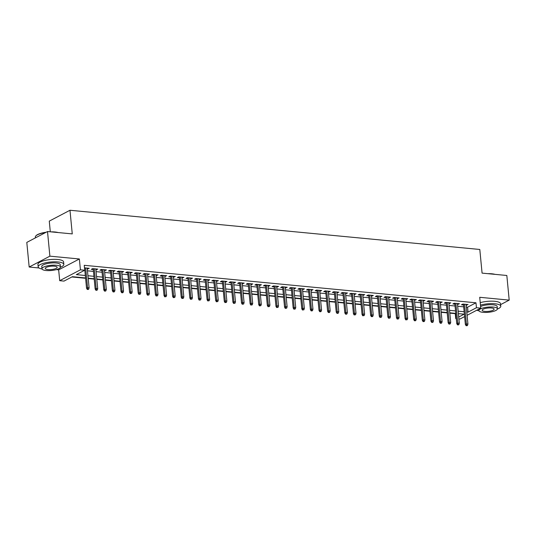 <?xml version="1.0" encoding="UTF-8"?>
<svg xmlns="http://www.w3.org/2000/svg" width="536" height="536" viewBox="0 0 536 536"><rect width="100%" height="100%" fill="white"/><g stroke="black" fill="none" stroke-linecap="round" stroke-linejoin="round"><path stroke-width="0.8" d="M85.566 277.95L72.4 276.69L64.005 281.099L59.704 280.683L80.413 269.822L84.715 270.231L76.32 274.633L85.325 275.497M56.307 269.621L58.659 269.849L59.704 280.683M58.659 269.849L79.368 258.982L49.882 256.161L47.51 231.532L26.8 242.399L29.172 267.029L38.987 267.966M50.304 231.8L49.279 221.127L69.982 210.259L479.8 249.475L482.078 273.119L506.828 275.484L509.2 300.113L479.713 297.292L480.759 308.126L467.084 315.302M464.612 316.595L460.049 318.994L458.896 318.887M456.277 318.632L455.741 318.585L456.25 318.317M449.811 313.138L455.265 313.654L455.741 318.585M71.871 276.971L85.593 278.285M88.212 278.532L94.202 279.109M96.822 279.356L102.811 279.933M105.431 280.181L111.421 280.757M114.041 281.005L120.031 281.581M122.65 281.829L128.64 282.405M131.26 282.653L137.25 283.229M139.869 283.477L145.859 284.047M148.479 284.301L154.469 284.871M157.088 285.125L163.078 285.695M165.698 285.949L171.688 286.519M174.307 286.773L180.297 287.343M182.917 287.598L188.906 288.167M191.526 288.422L197.516 288.991M200.136 289.246L206.125 289.815M208.745 290.07L214.735 290.639M217.355 290.894L223.345 291.463M225.964 291.718L231.954 292.288M234.574 292.535L240.564 293.112M243.183 293.36L249.173 293.936M251.793 294.184L257.783 294.76M260.402 295.008L266.392 295.584M269.012 295.832L275.002 296.408M277.621 296.656L283.611 297.232M286.231 297.48L292.221 298.056M294.84 298.304L300.83 298.88M303.45 299.128L309.44 299.704M312.059 299.952L318.056 300.529M320.669 300.776L326.665 301.353M329.278 301.601L335.275 302.177M337.888 302.425L343.884 303.001M346.497 303.249L352.494 303.825M355.107 304.073L361.103 304.649M363.716 304.897L369.713 305.466M372.326 305.721L378.322 306.291M380.935 306.545L386.932 307.115M389.545 307.369L395.541 307.939M398.154 308.193L404.151 308.763M406.764 309.017L412.76 309.587M415.373 309.841L421.37 310.411M423.983 310.666L429.979 311.235M432.592 311.49L438.589 312.059M441.202 312.314L447.198 312.883M49.882 256.161L29.172 267.029M500.617 304.615L509.2 300.113M87.294 268.985L89.224 268.302L84.487 267.846M95.904 269.809L97.833 269.126L92.668 268.63L91.267 269.36L93.284 269.554M104.513 270.633L106.443 269.95L101.277 269.454L99.877 270.184L101.894 270.379M113.123 271.457L115.052 270.774L109.887 270.278L108.486 271.008L110.503 271.203M121.732 272.281L123.662 271.598L118.496 271.102L117.096 271.832L119.113 272.027M130.342 273.105L132.271 272.422L127.106 271.926L125.705 272.656L127.722 272.851M138.951 273.923L140.881 273.239L135.715 272.75L134.315 273.481L136.332 273.675M147.561 274.747L149.49 274.064L144.325 273.574L142.924 274.305L144.941 274.499M156.17 275.571L158.1 274.888L152.934 274.399L151.534 275.129L153.551 275.323M164.78 276.395L166.709 275.712L161.544 275.223L160.143 275.953L162.16 276.147M173.389 277.219L175.319 276.536L170.153 276.047L168.753 276.777L170.77 276.971M181.999 278.043L183.928 277.36L178.763 276.871L177.362 277.601L179.379 277.795M190.608 278.867L192.538 278.184L187.372 277.688L185.972 278.425L187.989 278.62M199.218 279.692L201.147 279.008L195.982 278.512L194.581 279.249L196.598 279.444M207.827 280.516L209.757 279.832L204.591 279.336L203.191 280.073L205.208 280.268M216.437 281.34L218.366 280.656L213.201 280.161L211.8 280.898L213.817 281.092M225.046 282.164L226.976 281.48L221.81 280.985L220.41 281.722L222.427 281.916M233.656 282.988L235.585 282.305L230.42 281.809L229.019 282.546L231.036 282.74M242.265 283.812L244.195 283.129L239.029 282.633L237.629 283.37L239.646 283.564M250.875 284.636L252.804 283.953L247.639 283.457L246.238 284.194L248.255 284.388M259.484 285.46L261.414 284.777L256.248 284.281L254.848 285.018L256.865 285.212M268.094 286.284L270.023 285.601L264.858 285.105L263.457 285.842L265.474 286.036M276.703 287.108L278.633 286.425L273.467 285.929L272.067 286.666L274.084 286.854M285.313 287.933L287.242 287.249L282.077 286.753L280.676 287.49L282.693 287.678M293.922 288.757L295.852 288.073L290.686 287.577L289.286 288.314L291.303 288.502M302.532 289.581L304.461 288.897L299.296 288.401L297.895 289.139L299.912 289.326M311.141 290.405L313.071 289.721L307.905 289.226L306.505 289.963L308.522 290.15M319.751 291.229L321.68 290.546L316.515 290.05L315.114 290.78L317.131 290.974M328.36 292.053L330.29 291.37L325.124 290.874L323.724 291.604L325.741 291.798M336.97 292.877L338.899 292.194L333.734 291.698L332.333 292.428L334.35 292.623M345.579 293.701L347.509 293.018L342.343 292.522L340.943 293.252L342.96 293.447M354.189 294.525L356.118 293.842L350.953 293.346L349.552 294.076L351.569 294.271M362.798 295.343L364.728 294.659L359.562 294.17L358.162 294.901L360.179 295.095M371.408 296.167L373.337 295.483L368.172 294.994L366.771 295.725L368.788 295.919M380.017 296.991L381.947 296.308L376.781 295.818L375.381 296.549L377.398 296.743M388.627 297.815L390.556 297.132L385.391 296.643L383.99 297.373L386.007 297.567M397.236 298.639L399.166 297.956L394 297.467L392.6 298.197L394.617 298.391M405.846 299.463L407.775 298.78L402.61 298.291L401.209 299.021L403.226 299.215M414.455 300.287L416.385 299.604L411.219 299.108L409.819 299.845L411.836 300.039M423.065 301.111L424.994 300.428L419.829 299.932L418.435 300.669L420.445 300.864M431.674 301.935L433.604 301.252L428.438 300.756L427.045 301.493L429.055 301.688M440.284 302.76L442.213 302.076L437.048 301.58L435.654 302.317L437.664 302.512M448.893 303.584L450.823 302.9L445.657 302.405L444.264 303.142L446.274 303.336M457.503 304.408L459.432 303.724L454.267 303.229L452.873 303.966L454.883 304.16M455.265 313.654L455.774 313.393L449.784 312.803M466.293 307.074L467.58 307.195L475.975 302.793L84.239 265.307L84.715 270.231M84.186 270.506L84.849 270.573M87.469 270.821L93.458 271.397M96.078 271.645L102.068 272.221M104.688 272.469L110.677 273.045M113.297 273.293L119.294 273.869M121.906 274.117L127.903 274.693M130.516 274.941L136.513 275.517M139.126 275.765L145.122 276.341M147.735 276.589L153.732 277.166M156.345 277.413L162.341 277.99M164.954 278.238L170.951 278.814M173.564 279.062L179.56 279.638M182.173 279.886L188.17 280.455M190.782 280.71L196.779 281.279M199.392 281.534L205.389 282.103M208.001 282.358L213.998 282.928M216.611 283.182L222.608 283.752M225.22 284.006L231.217 284.576M233.83 284.83L239.827 285.4M242.44 285.655L248.436 286.224M251.049 286.479L257.046 287.048M259.659 287.303L265.655 287.872M268.268 288.127L274.265 288.696M276.877 288.944L282.874 289.52M285.487 289.768L291.484 290.345M294.096 290.592L300.093 291.169M302.706 291.416L308.703 291.993M311.315 292.241L317.312 292.817M319.925 293.065L325.922 293.641M328.535 293.889L334.531 294.465M337.144 294.713L343.141 295.289M345.753 295.537L351.75 296.113M354.363 296.361L360.36 296.937M362.973 297.185L368.969 297.761M371.582 298.009L377.579 298.586M380.192 298.833L386.188 299.41M388.801 299.658L394.798 300.234M397.417 300.482L403.407 301.058M406.027 301.306L412.017 301.875M414.636 302.13L420.626 302.699M423.246 302.954L429.236 303.523M431.855 303.778L437.845 304.348M440.465 304.602L446.455 305.172M449.074 305.426L455.064 305.996M457.684 306.25L463.673 306.82M466.112 305.232L468.042 304.549L462.876 304.053L461.483 304.79L463.493 304.984M79.368 258.982L80.413 269.822M475.975 302.793L476.45 307.718L480.759 308.126M47.51 231.532L72.26 233.904L69.982 210.259M458.716 317.024L464.136 314.176L458.394 313.627M447.165 312.555L441.175 311.979M438.555 311.731L432.565 311.155M429.946 310.907L423.956 310.331M421.336 310.083L415.346 309.507M412.727 309.259L406.737 308.682M404.117 308.435L398.127 307.858M395.508 307.61L389.518 307.034M386.898 306.786L380.908 306.21M378.289 305.962L372.299 305.386M369.679 305.138L363.689 304.562M361.07 304.314L355.08 303.738M352.46 303.49L346.47 302.92M343.851 302.666L337.854 302.096M335.241 301.842L329.245 301.272M326.632 301.018L320.635 300.448M318.022 300.194L312.026 299.624M309.413 299.369L303.416 298.8M300.803 298.545L294.807 297.976M292.194 297.721L286.197 297.152M283.584 296.897L277.588 296.328M274.975 296.073L268.978 295.504M266.365 295.249L260.369 294.679M257.756 294.432L251.759 293.855M249.146 293.607L243.15 293.031M240.537 292.783L234.54 292.207M231.927 291.959L225.931 291.383M223.318 291.135L217.321 290.559M214.708 290.311L208.712 289.735M206.099 289.487L200.102 288.911M197.489 288.663L191.493 288.087M188.88 287.839L182.883 287.263M180.27 287.015L174.274 286.438M171.661 286.19L165.664 285.614M163.051 285.366L157.055 284.79M154.442 284.542L148.445 283.966M145.832 283.718L139.836 283.142M137.223 282.894L131.226 282.318M128.613 282.07L122.617 281.5M120.004 281.246L114.007 280.676M111.394 280.422L105.398 279.852M102.785 279.598L96.788 279.028M94.175 278.774L88.179 278.204M466.762 311.999L468.055 312.12L476.45 307.718M87.944 275.745L93.934 276.321M96.554 276.569L102.544 277.146M105.163 277.393L111.153 277.97M113.773 278.218L119.763 278.794M122.382 279.042L128.372 279.618M130.992 279.866L136.982 280.442M139.601 280.69L145.591 281.266M148.211 281.514L154.201 282.09M156.82 282.338L162.81 282.914M165.43 283.162L171.419 283.738M174.039 283.986L180.029 284.562M182.649 284.81L188.639 285.387M191.258 285.634L197.248 286.211M199.868 286.459L205.858 287.035M208.477 287.283L214.467 287.859M217.087 288.107L223.077 288.676M225.696 288.931L231.686 289.5M234.306 289.755L240.296 290.324M242.915 290.579L248.905 291.149M251.525 291.403L257.515 291.973M260.134 292.227L266.124 292.797M268.744 293.051L274.734 293.621M277.353 293.875L283.343 294.445M285.963 294.7L291.953 295.269M294.572 295.524L300.562 296.093M303.182 296.348L309.172 296.917M311.791 297.165L317.781 297.741M320.401 297.989L326.391 298.565M329.01 298.813L335.007 299.39M337.62 299.637L343.616 300.214M346.229 300.462L352.226 301.038M354.839 301.286L360.835 301.862M363.448 302.11L369.445 302.686M372.058 302.934L378.054 303.51M380.667 303.758L386.664 304.334M389.277 304.582L395.273 305.158M397.886 305.406L403.883 305.982M406.496 306.23L412.492 306.806M415.105 307.054L421.102 307.63M423.715 307.878L429.711 308.455M432.324 308.703L438.321 309.279M440.934 309.527L446.93 310.096M449.543 310.351L455.54 310.92M458.153 311.175L464.149 311.744M467.58 307.195L468.055 312.12M466.561 304.408L466.648 305.286M457.952 303.584L458.039 304.461M449.342 302.76L449.429 303.637M440.733 301.935L440.82 302.813M432.123 301.111L432.21 301.989M423.514 300.287L423.601 301.165M414.904 299.463L414.991 300.341M406.295 298.639L406.375 299.517M397.685 297.815L397.766 298.693M389.076 296.991L389.156 297.869M380.466 296.167L380.547 297.045M371.857 295.343L371.937 296.22M363.247 294.519L363.328 295.396M354.638 293.695L354.718 294.572M346.028 292.87L346.109 293.748M337.419 292.046L337.499 292.924M328.809 291.222L328.89 292.1M320.2 290.398L320.28 291.276M311.59 289.581L311.671 290.452M302.981 288.757L303.061 289.628M294.371 287.933L294.452 288.804M285.762 287.108L285.842 287.979M277.152 286.284L277.233 287.155M268.543 285.46L268.623 286.338M259.933 284.636L260.014 285.514M251.324 283.812L251.404 284.69M242.714 282.988L242.795 283.866M234.105 282.164L234.185 283.041M225.495 281.34L225.576 282.217M216.886 280.516L216.966 281.393M208.276 279.692L208.357 280.569M199.667 278.867L199.747 279.745M191.057 278.043L191.138 278.921M182.448 277.219L182.528 278.097M173.838 276.395L173.919 277.273M165.229 275.571L165.309 276.449M156.619 274.747L156.7 275.625M148.01 273.923L148.09 274.8M139.4 273.099L139.481 273.976M130.791 272.275L130.871 273.152M122.181 271.45L122.262 272.328M113.572 270.626L113.652 271.504M104.962 269.802L105.043 270.68M96.353 268.978L96.433 269.856M87.743 268.161L87.824 269.032M463.412 304.106L465.369 324.461L466.38 323.932L464.478 304.207M466.622 325.365L466.065 325.66L466.923 325.741L467.486 325.446L466.622 325.365L466.38 323.932L467.928 324.086L466.032 304.354M465.369 324.461L466.065 325.66M467.486 325.446L467.928 324.086M487.894 273.675A12.583 3.538 -5.5 0 1 491.874 273.802A12.583 3.538 -5.5 0 1 495.036 274.358M493.803 274.238A12.891 3.625 174.5 0 0 492.068 274.01A12.891 3.625 174.5 0 0 490.125 273.889M497.375 309.058A12.891 3.625 174.5 0 0 500.771 306.197A12.891 3.625 174.5 0 0 494.936 303.758A12.891 3.625 174.5 0 0 480.47 305.131M500.771 306.197L500.53 303.731A12.891 3.625 174.5 0 0 494.695 301.299A12.891 3.625 174.5 0 0 480.229 302.673M480.598 306.492A9.28 2.606 -5.5 0 1 492.973 304.79A9.28 2.606 -5.5 0 1 497.173 306.538L497.395 308.81A9.28 2.606 174.5 0 0 493.194 307.054A9.28 2.606 174.5 0 0 483.64 307.811A9.28 2.606 174.5 0 0 478.916 310.585A9.28 2.606 174.5 0 0 483.117 312.341A9.28 2.606 174.5 0 0 492.671 311.584A9.28 2.606 174.5 0 0 497.395 308.81M491.405 307.992A5.983 1.682 174.5 0 0 485.248 308.481A5.983 1.682 174.5 0 0 482.199 310.27A5.983 1.682 174.5 0 0 484.913 311.403A5.983 1.682 174.5 0 0 491.07 310.913A5.983 1.682 174.5 0 0 494.112 309.125A5.983 1.682 174.5 0 0 491.405 307.992M476.772 310.217A12.891 3.625 174.5 0 0 478.983 310.833M50.96 231.86A12.583 3.538 -5.5 0 1 54.94 231.994A12.583 3.538 -5.5 0 1 58.102 232.544M56.87 232.43A12.891 3.625 174.5 0 0 55.134 232.202A12.891 3.625 174.5 0 0 53.191 232.075M60.441 267.25A12.891 3.625 174.5 0 0 63.831 264.382A12.891 3.625 174.5 0 0 58.002 261.95A12.891 3.625 174.5 0 0 44.729 263.002A12.891 3.625 174.5 0 0 38.17 266.854A12.891 3.625 174.5 0 0 42.049 269.018M63.831 264.382L63.596 261.923A12.891 3.625 174.5 0 0 57.761 259.484A12.891 3.625 174.5 0 0 44.488 260.536A12.891 3.625 174.5 0 0 37.935 264.395L38.17 266.854M41.982 268.777L41.761 266.513A9.28 2.606 -5.5 0 1 46.485 263.732A9.28 2.606 -5.5 0 1 56.039 262.975A9.28 2.606 -5.5 0 1 60.24 264.73L60.461 266.995A9.28 2.606 174.5 0 0 56.26 265.246A9.28 2.606 174.5 0 0 46.706 266.003A9.28 2.606 174.5 0 0 41.982 268.777A9.28 2.606 174.5 0 0 46.183 270.533A9.28 2.606 174.5 0 0 55.737 269.769A9.28 2.606 174.5 0 0 60.461 266.995M54.464 266.184A5.983 1.682 174.5 0 0 48.307 266.673A5.983 1.682 174.5 0 0 45.265 268.462A5.983 1.682 174.5 0 0 47.972 269.588A5.983 1.682 174.5 0 0 54.129 269.099A5.983 1.682 174.5 0 0 57.178 267.31A5.983 1.682 174.5 0 0 54.464 266.184M45.62 232.524A12.891 3.625 174.5 0 0 35.765 235.994A12.891 3.625 174.5 0 0 35.309 237.106L35.383 237.897M35.765 235.994L36.039 235.699A12.583 3.538 -5.5 0 1 46.163 232.235M454.803 303.282L456.759 323.637L457.771 323.108L455.868 303.383M458.012 324.541L457.456 324.836L458.313 324.916L458.876 324.622L458.012 324.541L457.771 323.108L459.318 323.262L457.422 303.53M456.759 323.637L457.456 324.836M458.876 324.622L459.318 323.262M446.193 302.458L448.15 322.813L449.161 322.283L447.258 302.559M449.403 323.717L448.846 324.012L449.704 324.092L450.267 323.798L449.403 323.717L449.161 322.283L450.709 322.438L448.813 302.706M448.15 322.813L448.846 324.012M450.267 323.798L450.709 322.438M437.584 301.634L439.54 321.989L440.552 321.459L438.649 301.735M440.793 322.893L440.237 323.188L441.095 323.268L441.657 322.974L440.793 322.893L440.552 321.459L442.1 321.613L440.203 301.882M439.54 321.989L440.237 323.188M441.657 322.974L442.1 321.613M428.974 300.81L430.931 321.165L431.942 320.642L430.04 300.91M432.183 322.069L431.627 322.364L432.485 322.444L433.048 322.149L432.183 322.069L431.942 320.642L433.49 320.789L431.594 301.058M430.931 321.165L431.627 322.364M433.048 322.149L433.49 320.789M420.365 299.986L422.321 320.34L423.333 319.818L421.43 300.086M423.574 321.245L423.018 321.54L423.875 321.62L424.438 321.325L423.574 321.245L423.333 319.818L424.88 319.965L422.978 300.234M422.321 320.34L423.018 321.54M424.438 321.325L424.88 319.965M411.755 299.162L413.712 319.523L414.723 318.994L412.82 299.262M414.965 320.421L414.408 320.716L415.266 320.796L415.829 320.501L414.965 320.421L414.723 318.994L416.271 319.141L414.368 299.41M413.712 319.523L414.408 320.716M415.829 320.501L416.271 319.141M403.146 298.338L405.102 318.699L406.114 318.17L404.211 298.438M406.355 319.597L405.799 319.892L407.219 319.684L406.355 319.597L406.114 318.17L407.662 318.317L405.759 298.592M405.102 318.699L405.799 319.892M407.219 319.684L407.662 318.317M394.536 297.514L396.493 317.875L397.504 317.346L395.602 297.614M397.745 318.773L397.189 319.067L398.61 318.86L397.745 318.773L397.504 317.346L399.052 317.493L397.149 297.768M396.493 317.875L397.189 319.067M398.61 318.86L399.052 317.493M385.927 296.689L387.883 317.051L388.895 316.521L386.992 296.79M389.136 317.949L388.58 318.243L390 318.036L389.136 317.949L388.895 316.521L390.442 316.669L388.54 296.944M387.883 317.051L388.58 318.243M390 318.036L390.442 316.669M377.317 295.865L379.274 316.227L380.285 315.697L378.383 295.966M380.527 317.124L379.97 317.419L381.391 317.212L380.527 317.124L380.285 315.697L381.833 315.845L379.93 296.12M379.274 316.227L379.97 317.419M381.391 317.212L381.833 315.845M368.708 295.041L370.664 315.403L371.676 314.873L369.773 295.148M371.917 316.3L371.354 316.595L372.219 316.682L372.781 316.387L371.917 316.3L371.676 314.873L373.224 315.021L371.321 295.296M370.664 315.403L371.354 316.595M372.781 316.387L373.224 315.021M360.098 294.217L362.055 314.578L363.066 314.049L361.163 294.324M363.308 315.476L362.745 315.771L364.172 315.563L363.308 315.476L363.066 314.049L364.614 314.197L362.711 294.472M362.055 314.578L362.745 315.771M364.172 315.563L364.614 314.197M351.489 293.393L353.445 313.754L354.457 313.225L352.554 293.5M354.698 314.652L354.135 314.947L355.562 314.739L354.698 314.652L354.457 313.225L356.005 313.372L354.102 293.648M353.445 313.754L354.135 314.947M355.562 314.739L356.005 313.372M342.879 292.569L344.836 312.93L345.847 312.401L343.945 292.676M346.089 313.835L345.526 314.123L346.39 314.21L346.953 313.915L346.089 313.835L345.847 312.401L347.395 312.548L345.492 292.824M344.836 312.93L345.526 314.123M346.953 313.915L347.395 312.548M334.27 291.745L336.226 312.106L337.238 311.577L335.335 291.852M337.479 313.011L336.916 313.299L337.781 313.386L338.343 313.091L337.479 313.011L337.238 311.577L338.786 311.724L336.883 291.999M336.226 312.106L336.916 313.299M338.343 313.091L338.786 311.724M325.66 290.921L327.617 311.282L328.628 310.753L326.726 291.028M328.87 312.187L328.307 312.475L329.171 312.562L329.727 312.267L328.87 312.187L328.628 310.753L330.176 310.9L328.273 291.175M327.617 311.282L328.307 312.475M329.727 312.267L330.176 310.9M317.051 290.103L319.007 310.458L320.019 309.929L318.116 290.204M320.26 311.362L319.697 311.651L320.562 311.738L321.118 311.443L320.26 311.362L320.019 309.929L321.567 310.076L319.664 290.351M319.007 310.458L319.697 311.651M321.118 311.443L321.567 310.076M308.441 289.279L310.398 309.634L311.409 309.105L309.507 289.38M311.651 310.538L311.088 310.826L311.952 310.913L312.508 310.619L311.651 310.538L311.409 309.105L312.957 309.252L311.054 289.527M310.398 309.634L311.088 310.826M312.508 310.619L312.957 309.252M299.832 288.455L301.788 308.81L302.8 308.28L300.897 288.556M303.041 309.714L302.478 310.009L303.899 309.795L303.041 309.714L302.8 308.28L304.348 308.428L302.445 288.703M301.788 308.81L302.478 310.009M303.899 309.795L304.348 308.428M291.222 287.631L293.179 307.986L294.19 307.456L292.288 287.731M294.432 308.89L293.869 309.185L295.289 308.971L294.432 308.89L294.19 307.456L295.738 307.604L293.835 287.879M293.179 307.986L293.869 309.185M295.289 308.971L295.738 307.604M282.613 286.807L284.569 307.161L285.581 306.632L283.678 286.907M285.822 308.066L285.259 308.361L286.68 308.146L285.822 308.066L285.581 306.632L287.129 306.78L285.226 287.055M284.569 307.161L285.259 308.361M286.68 308.146L287.129 306.78M274.003 285.983L275.96 306.337L276.971 305.808L275.069 286.083M277.213 307.242L276.65 307.537L278.07 307.322L277.213 307.242L276.971 305.808L278.519 305.956L276.616 286.231M275.96 306.337L276.65 307.537M278.07 307.322L278.519 305.956M265.394 285.159L267.35 305.513L268.362 304.984L266.459 285.259M268.603 306.418L268.04 306.713L269.461 306.498L268.603 306.418L268.362 304.984L269.91 305.131L268.007 285.407M267.35 305.513L268.04 306.713M269.461 306.498L269.91 305.131M256.784 284.335L258.741 304.689L259.752 304.16L257.85 284.435M259.994 305.594L259.431 305.889L260.851 305.674L259.994 305.594L259.752 304.16L261.3 304.307L259.397 284.583M258.741 304.689L259.431 305.889M260.851 305.674L261.3 304.307M248.175 283.51L250.131 303.865L251.143 303.336L249.24 283.611M251.384 304.77L250.821 305.064L252.242 304.85L251.384 304.77L251.143 303.336L252.69 303.483L250.788 283.758M250.131 303.865L250.821 305.064M252.242 304.85L252.69 303.483M239.565 282.686L241.522 303.041L242.533 302.512L240.631 282.787M242.775 303.945L242.212 304.24L243.632 304.026L242.775 303.945L242.533 302.512L244.081 302.666L242.178 282.934M241.522 303.041L242.212 304.24M243.632 304.026L244.081 302.666M230.956 281.862L232.912 302.217L233.924 301.688L232.021 281.963M234.165 303.121L233.602 303.416L235.023 303.202L234.165 303.121L233.924 301.688L235.472 301.842L233.569 282.11M232.912 302.217L233.602 303.416M235.023 303.202L235.472 301.842M222.346 281.038L224.303 301.393L225.314 300.864L223.412 281.139M225.555 302.297L224.993 302.592L226.413 302.378L225.555 302.297L225.314 300.864L226.862 301.018L224.959 281.286M224.303 301.393L224.993 302.592M226.413 302.378L226.862 301.018M213.737 280.214L215.693 300.569L216.698 300.039L214.802 280.315M216.946 301.473L216.383 301.768L217.804 301.554L216.946 301.473L216.698 300.039L218.253 300.194L216.35 280.462M215.693 300.569L216.383 301.768M217.804 301.554L218.253 300.194M205.127 279.39L207.084 299.745L208.089 299.222L206.193 279.49M208.337 300.649L207.774 300.944L209.194 300.73L208.337 300.649L208.089 299.222L209.643 299.369L207.74 279.638M207.084 299.745L207.774 300.944M209.194 300.73L209.643 299.369M196.518 278.566L198.474 298.921L199.479 298.398L197.583 278.666M199.727 299.825L199.164 300.12L200.585 299.905L199.727 299.825L199.479 298.398L201.034 298.545L199.131 278.814M198.474 298.921L199.164 300.12M200.585 299.905L201.034 298.545M187.908 277.742L189.865 298.103L190.87 297.574L188.974 277.842M191.118 299.001L190.555 299.296L191.975 299.081L191.118 299.001L190.87 297.574L192.424 297.721L190.521 277.99M189.865 298.103L190.555 299.296M191.975 299.081L192.424 297.721M179.299 276.918L181.255 297.279L182.26 296.75L180.364 277.018M182.508 298.177L181.945 298.472L183.366 298.264L182.508 298.177L182.26 296.75L183.815 296.897L181.912 277.172M181.255 297.279L181.945 298.472M183.366 298.264L183.815 296.897M170.689 276.094L172.646 296.455L173.651 295.926L171.755 276.194M173.899 297.353L173.336 297.648L174.756 297.44L173.899 297.353L173.651 295.926L175.205 296.073L173.302 276.348M172.646 296.455L173.336 297.648M174.756 297.44L175.205 296.073M162.08 275.27L164.036 295.631L165.041 295.101L163.145 275.37M165.289 296.529L164.726 296.823L166.147 296.616L165.289 296.529L165.041 295.101L166.596 295.249L164.693 275.524M164.036 295.631L164.726 296.823M166.147 296.616L166.596 295.249M153.464 274.445L155.427 294.807L156.432 294.277L154.536 274.546M156.68 295.705L156.117 295.999L157.537 295.792L156.68 295.705L156.432 294.277L157.986 294.425L156.083 274.7M155.427 294.807L156.117 295.999M157.537 295.792L157.986 294.425M144.854 273.621L146.817 293.983L147.822 293.453L145.926 273.728M148.07 294.88L147.507 295.175L148.928 294.968L148.07 294.88L147.822 293.453L149.376 293.601L147.474 273.876M146.817 293.983L147.507 295.175M148.928 294.968L149.376 293.601M136.245 272.797L138.208 293.159L139.213 292.629L137.316 272.904M139.461 294.056L138.898 294.351L140.318 294.143L139.461 294.056L139.213 292.629L140.767 292.777L138.864 273.052M138.208 293.159L138.898 294.351M140.318 294.143L140.767 292.777M127.635 271.973L129.598 292.334L130.603 291.805L128.707 272.08M130.851 293.232L130.288 293.527L131.709 293.319L130.851 293.232L130.603 291.805L132.157 291.953L130.255 272.228M129.598 292.334L130.288 293.527M131.709 293.319L132.157 291.953M119.026 271.149L120.989 291.51L121.994 290.981L120.098 271.256M122.242 292.415L121.679 292.703L122.543 292.79L123.099 292.495L122.242 292.415L121.994 290.981L123.548 291.128L121.645 271.404M120.989 291.51L121.679 292.703M123.099 292.495L123.548 291.128M110.416 270.325L112.379 290.686L113.384 290.157L111.488 270.432M113.632 291.591L113.069 291.879L113.934 291.966L114.49 291.671L113.632 291.591L113.384 290.157L114.939 290.304L113.036 270.58M112.379 290.686L113.069 291.879M114.49 291.671L114.939 290.304M101.806 269.501L103.77 289.862L104.775 289.333L102.879 269.608M105.023 290.767L104.46 291.055L105.324 291.142L105.88 290.847L105.023 290.767L104.775 289.333L106.329 289.48L104.426 269.755M103.77 289.862L104.46 291.055M105.88 290.847L106.329 289.48M93.197 268.683L95.16 289.038L96.165 288.509L94.269 268.784M96.413 289.942L95.85 290.231L96.715 290.318L97.271 290.023L96.413 289.942L96.165 288.509L97.719 288.656L95.817 268.931M95.16 289.038L95.85 290.231M97.271 290.023L97.719 288.656M84.588 267.859L86.551 288.214L87.556 287.685L85.659 267.96M87.804 289.118L87.241 289.406L88.105 289.494L88.661 289.199L87.804 289.118L87.556 287.685L89.11 287.832L87.207 268.107M86.551 288.214L87.241 289.406M88.661 289.199L89.11 287.832M478.782 309.165L478.916 310.585"/></g></svg>
